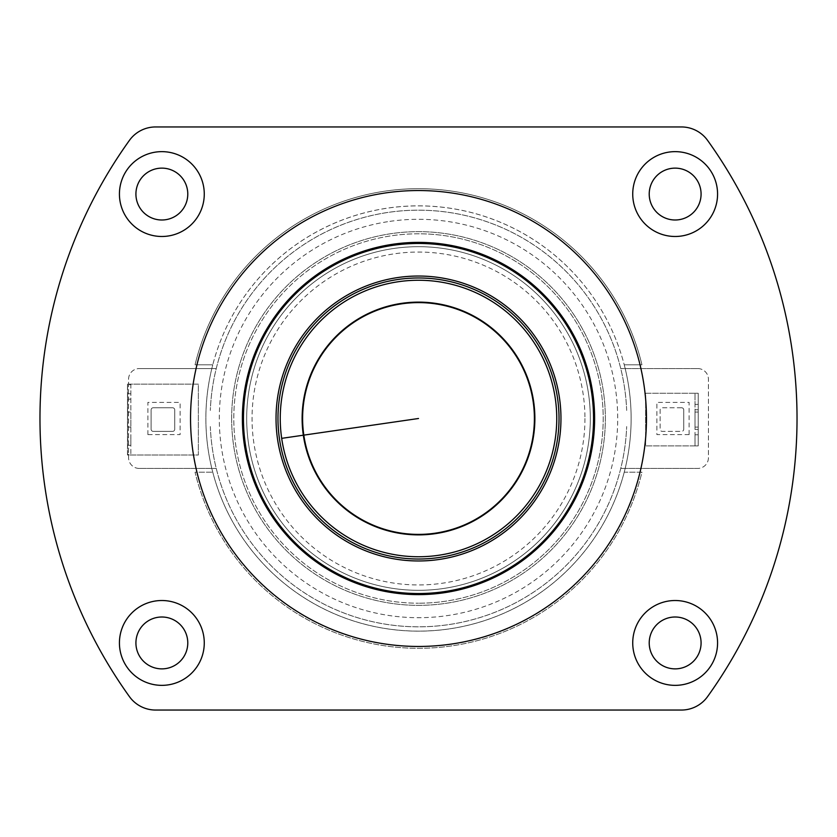 <?xml version="1.0" encoding="UTF-8"?>
<svg xmlns="http://www.w3.org/2000/svg" width="837" height="837" viewBox="0 0 837 837"><rect width="100%" height="100%" fill="white"/><g stroke="black" fill="none" stroke-linecap="round" stroke-linejoin="round"><path stroke-width="0.63" stroke-dasharray="4.18 3.14" d="M626.672 410.444A208.329 208.329 0 0 0 216.249 368.562A208.329 208.329 0 0 0 210.328 410.444A208.329 208.329 0 0 1 418.5 210.171A208.329 208.329 0 0 1 626.672 410.444M216.249 368.562L139.298 368.562L216.249 368.562M128.563 379.307A10.735 10.735 0 0 1 139.298 368.562A10.735 10.735 0 0 0 128.563 379.307L128.563 457.693L128.563 379.307M139.298 468.438A10.735 10.735 0 0 1 128.563 457.693A10.735 10.735 0 0 0 139.298 468.438L216.249 468.438L139.298 468.438M210.328 426.556A208.329 208.329 0 0 0 418.5 626.829A208.329 208.329 0 0 0 626.672 426.556A208.329 208.329 0 0 1 620.751 468.438L697.702 468.438L620.751 468.438A208.329 208.329 0 0 1 210.328 426.556M708.437 457.693A10.735 10.735 0 0 1 697.702 468.438A10.735 10.735 0 0 0 708.437 457.693L708.437 379.307L708.437 457.693M697.702 368.562A10.735 10.735 0 0 1 708.437 379.307A10.735 10.735 0 0 0 697.702 368.562L620.751 368.562L697.702 368.562M246.685 418.5A171.815 171.815 0 0 1 418.5 246.685A171.815 171.815 0 0 1 590.315 418.5A171.815 171.815 0 0 1 418.5 590.315A171.815 171.815 0 0 1 246.685 418.5A171.815 171.815 0 0 0 418.5 590.315A171.815 171.815 0 0 0 590.315 418.5A171.815 171.815 0 0 0 418.5 246.685A171.815 171.815 0 0 0 246.685 418.5A171.815 171.815 0 0 0 418.5 590.315A171.815 171.815 0 0 0 590.315 418.5A171.815 171.815 0 0 0 418.5 246.685A171.815 171.815 0 0 0 246.685 418.5A171.815 171.815 0 0 0 418.5 590.315A171.815 171.815 0 0 0 590.315 418.5A171.815 171.815 0 0 0 418.5 246.685A171.815 171.815 0 0 0 246.685 418.5M231.65 418.5A186.85 186.85 0 0 1 418.5 231.65A186.85 186.85 0 0 1 605.35 418.5A186.85 186.85 0 0 1 418.5 605.35A186.85 186.85 0 0 1 231.65 418.5A186.85 186.85 0 0 1 418.5 231.65A186.85 186.85 0 0 1 605.35 418.5A186.85 186.85 0 0 1 418.5 605.35A186.85 186.85 0 0 1 231.65 418.5M689.113 434.612L656.899 434.612L656.899 402.388L689.113 402.388L689.113 434.612M147.887 434.612L147.887 402.388L180.101 402.388L180.101 434.612L147.887 434.612M698.225 434.78L698.225 445.88L695.003 445.88L698.236 445.88L698.236 393.264L645.62 393.264L645.62 445.88L698.236 445.88L698.236 393.264L645.62 393.264L645.62 445.88L695.003 445.88L695.003 434.78L698.225 434.78L698.225 429.412L695.003 429.412L695.003 445.88L695.003 434.78L698.225 434.78L698.225 445.88L695.003 445.88L695.003 393.264L695.003 404.376L695.003 393.264L698.225 393.264L698.225 404.376L698.225 393.264L695.003 393.264L695.003 409.743L698.225 409.743L698.225 404.376L695.003 404.376L698.225 404.376L698.225 393.264L698.225 445.88L698.225 434.78L695.003 434.78M695.003 429.412L695.003 409.743M698.225 429.412L698.225 409.743M698.225 419.578L698.225 412.055L698.225 419.578M695.003 412.055L698.225 412.055L695.003 412.055L695.003 427.09L698.225 427.09L695.003 427.09L695.003 412.055M683.745 409.91A2.145 2.145 0 0 0 681.59 407.765A2.145 2.145 0 0 1 683.745 409.91L683.745 429.235L683.745 409.91M681.59 407.765L662.266 407.765A2.145 2.145 0 0 0 660.121 409.91L660.121 429.235A2.145 2.145 0 0 0 662.266 431.39L681.59 431.39A2.145 2.145 0 0 0 683.745 429.235A2.145 2.145 0 0 1 681.59 431.39L662.266 431.39A2.145 2.145 0 0 1 660.121 429.235L660.121 409.91A2.145 2.145 0 0 1 662.266 407.765L681.59 407.765M127.486 384.141L127.486 455.014L198.359 455.014L198.359 384.141L127.486 384.141L127.486 455.014L198.359 455.014L198.359 384.141L127.486 384.141M151.11 429.235A2.145 2.145 0 0 0 153.255 431.39A2.145 2.145 0 0 1 151.11 429.235L151.11 409.91L151.11 429.235M153.255 407.765A2.145 2.145 0 0 0 151.11 409.91A2.145 2.145 0 0 1 153.255 407.765L172.589 407.765L153.255 407.765M174.734 409.91A2.145 2.145 0 0 0 172.589 407.765A2.145 2.145 0 0 1 174.734 409.91L174.734 429.235L174.734 409.91M172.589 431.39A2.145 2.145 0 0 0 174.734 429.235A2.145 2.145 0 0 1 172.589 431.39L153.255 431.39L172.589 431.39M130.844 439.98L130.844 445.347L127.622 445.347L127.622 454.47L130.844 454.47L130.844 384.675L127.622 384.675L127.622 393.798L130.844 393.798L127.622 393.798L127.622 445.347L130.844 445.347L130.844 454.47L127.622 454.47L127.622 384.675L130.844 384.675L130.844 439.98L127.622 439.98M127.622 399.176L130.844 399.176M127.622 419.578L127.622 412.055L127.622 419.578M130.844 427.09L127.622 427.09L130.844 427.09L130.844 412.055L127.622 412.055L130.844 412.055L130.844 427.09M624.235 472.194A212.619 212.619 0 0 1 212.765 472.194A212.619 212.619 0 0 1 212.765 364.806L195.052 364.806A229.809 229.809 0 0 1 641.948 364.806L624.235 364.806A212.619 212.619 0 0 1 418.5 631.119A212.619 212.619 0 0 1 212.765 364.806A212.619 212.619 0 0 1 624.235 364.806A212.619 212.619 0 0 1 624.235 472.194L641.948 472.194A229.809 229.809 0 0 1 195.052 472.194L212.765 472.194L195.052 472.194A229.809 229.809 0 0 0 641.948 472.194L624.235 472.194M418.5 205.881A212.619 212.619 0 0 1 624.235 364.806L641.948 364.806A229.809 229.809 0 0 0 195.052 364.806L212.765 364.806A212.619 212.619 0 0 1 418.5 205.881M418.5 233.795A184.705 184.705 0 0 0 233.795 418.5A184.705 184.705 0 0 0 418.5 603.205A184.705 184.705 0 0 1 233.795 418.5A184.705 184.705 0 0 1 418.5 233.795A184.705 184.705 0 0 1 603.205 418.5A184.705 184.705 0 0 1 418.5 603.205A184.705 184.705 0 0 0 603.205 418.5A184.705 184.705 0 0 0 418.5 233.795M155.588 126.952L681.412 126.952A32.214 32.214 0 0 1 707.579 140.386A477.08 477.08 0 0 1 707.579 696.614A32.214 32.214 0 0 1 681.412 710.048L155.588 710.048A32.214 32.214 0 0 1 129.421 696.614A477.08 477.08 0 0 1 129.421 140.386A32.214 32.214 0 0 1 155.588 126.952M675.156 168.132A25.926 25.926 0 0 1 701.082 194.069A25.926 25.926 0 0 1 675.156 219.995A25.926 25.926 0 0 1 649.219 194.069A25.926 25.926 0 0 1 675.156 168.132M675.156 151.643A42.415 42.415 0 0 0 632.73 194.069A42.415 42.415 0 0 0 675.156 236.484A42.415 42.415 0 0 0 717.571 194.069A42.415 42.415 0 0 0 675.156 151.643M161.844 168.132A25.926 25.926 0 0 1 187.781 194.069A25.926 25.926 0 0 1 161.844 219.995A25.926 25.926 0 0 1 135.918 194.069A25.926 25.926 0 0 1 161.844 168.132M161.844 151.643A42.415 42.415 0 0 0 119.429 194.069A42.415 42.415 0 0 0 161.844 236.484A42.415 42.415 0 0 0 204.27 194.069A42.415 42.415 0 0 0 161.844 151.643M161.844 617.005A25.926 25.926 0 0 1 187.781 642.931A25.926 25.926 0 0 1 161.844 668.868A25.926 25.926 0 0 1 135.918 642.931A25.926 25.926 0 0 1 161.844 617.005M161.844 600.516A42.415 42.415 0 0 0 119.429 642.931A42.415 42.415 0 0 0 161.844 685.357A42.415 42.415 0 0 0 204.27 642.931A42.415 42.415 0 0 0 161.844 600.516M675.156 685.357A42.415 42.415 0 0 0 717.571 642.931A42.415 42.415 0 0 0 675.156 600.516A42.415 42.415 0 0 0 632.73 642.931A42.415 42.415 0 0 0 675.156 685.357M675.156 668.868A25.926 25.926 0 0 1 649.219 642.931A25.926 25.926 0 0 1 675.156 617.005A25.926 25.926 0 0 1 701.082 642.931A25.926 25.926 0 0 1 675.156 668.868M389.906 221.366A199.196 199.196 0 0 1 615.634 389.906A199.196 199.196 0 0 1 447.094 615.634A199.196 199.196 0 0 1 221.366 447.094A199.196 199.196 0 0 1 389.906 221.366M584.948 418.5A166.448 166.448 0 0 1 418.5 584.948A166.448 166.448 0 0 1 252.052 418.5A166.448 166.448 0 0 1 418.5 252.052A166.448 166.448 0 0 1 584.948 418.5M698.225 404.376L695.003 404.376"/><path stroke-width="1.26" d="M155.588 126.952L681.412 126.952A32.214 32.214 0 0 1 707.579 140.386A477.08 477.08 0 0 1 707.579 696.614A32.214 32.214 0 0 1 681.412 710.048L155.588 710.048A32.214 32.214 0 0 1 129.421 696.614A477.08 477.08 0 0 1 129.421 140.386A32.214 32.214 0 0 1 155.588 126.952M675.156 219.995A25.926 25.926 0 0 0 701.082 194.069A25.926 25.926 0 0 0 675.156 168.132A25.926 25.926 0 0 0 649.219 194.069A25.926 25.926 0 0 0 675.156 219.995M675.156 236.484A42.415 42.415 0 0 0 717.571 194.069A42.415 42.415 0 0 0 675.156 151.643A42.415 42.415 0 0 0 632.73 194.069A42.415 42.415 0 0 0 675.156 236.484M161.844 219.995A25.926 25.926 0 0 0 187.781 194.069A25.926 25.926 0 0 0 161.844 168.132A25.926 25.926 0 0 0 135.918 194.069A25.926 25.926 0 0 0 161.844 219.995M161.844 236.484A42.415 42.415 0 0 0 204.27 194.069A42.415 42.415 0 0 0 161.844 151.643A42.415 42.415 0 0 0 119.429 194.069A42.415 42.415 0 0 0 161.844 236.484M161.844 668.868A25.926 25.926 0 0 0 187.781 642.931A25.926 25.926 0 0 0 161.844 617.005A25.926 25.926 0 0 0 135.918 642.931A25.926 25.926 0 0 0 161.844 668.868M161.844 685.357A42.415 42.415 0 0 0 204.27 642.931A42.415 42.415 0 0 0 161.844 600.516A42.415 42.415 0 0 0 119.429 642.931A42.415 42.415 0 0 0 161.844 685.357M418.5 242.385A176.115 176.115 0 0 1 594.615 418.5A176.115 176.115 0 0 1 418.5 594.615A176.115 176.115 0 0 1 242.385 418.5A176.115 176.115 0 0 1 418.5 242.385M675.156 600.516A42.415 42.415 0 0 0 632.73 642.931A42.415 42.415 0 0 0 675.156 685.357A42.415 42.415 0 0 0 717.571 642.931A42.415 42.415 0 0 0 675.156 600.516M675.156 617.005A25.926 25.926 0 0 0 649.219 642.931A25.926 25.926 0 0 0 675.156 668.868A25.926 25.926 0 0 0 701.082 642.931A25.926 25.926 0 0 0 675.156 617.005M533.671 401.791A116.374 116.374 0 0 1 435.209 533.671A116.374 116.374 0 0 1 303.329 435.209A116.374 116.374 0 0 1 401.791 303.329A116.374 116.374 0 0 1 533.671 401.791M438.347 555.318A138.251 138.251 0 0 1 281.682 438.347A138.251 138.251 0 0 1 398.653 281.682A138.251 138.251 0 0 1 555.318 398.653A138.251 138.251 0 0 1 438.347 555.318M303.81 435.135A115.883 115.883 0 0 1 401.865 303.81A115.883 115.883 0 0 1 533.19 401.865A115.883 115.883 0 0 1 435.135 533.19A115.883 115.883 0 0 1 303.81 435.135L418.5 418.5M443.631 591.728A175.048 175.048 0 0 1 245.272 443.631A175.048 175.048 0 0 1 393.369 245.272A175.048 175.048 0 0 1 591.728 393.369A175.048 175.048 0 0 1 443.631 591.728M418.5 190.543A227.957 227.957 0 0 1 646.457 418.5A227.957 227.957 0 0 1 418.5 646.457A227.957 227.957 0 0 1 190.543 418.5A227.957 227.957 0 0 1 418.5 190.543M303.329 435.209L281.682 438.347M438.672 557.568A140.522 140.522 0 0 0 557.568 398.328A140.522 140.522 0 0 0 398.328 279.432A140.522 140.522 0 0 0 279.432 438.672A140.522 140.522 0 0 0 438.672 557.568M438.954 559.493A142.468 142.468 0 0 1 277.507 438.954A142.468 142.468 0 0 1 398.046 277.507A142.468 142.468 0 0 1 559.493 398.046A142.468 142.468 0 0 1 438.954 559.493"/></g></svg>

